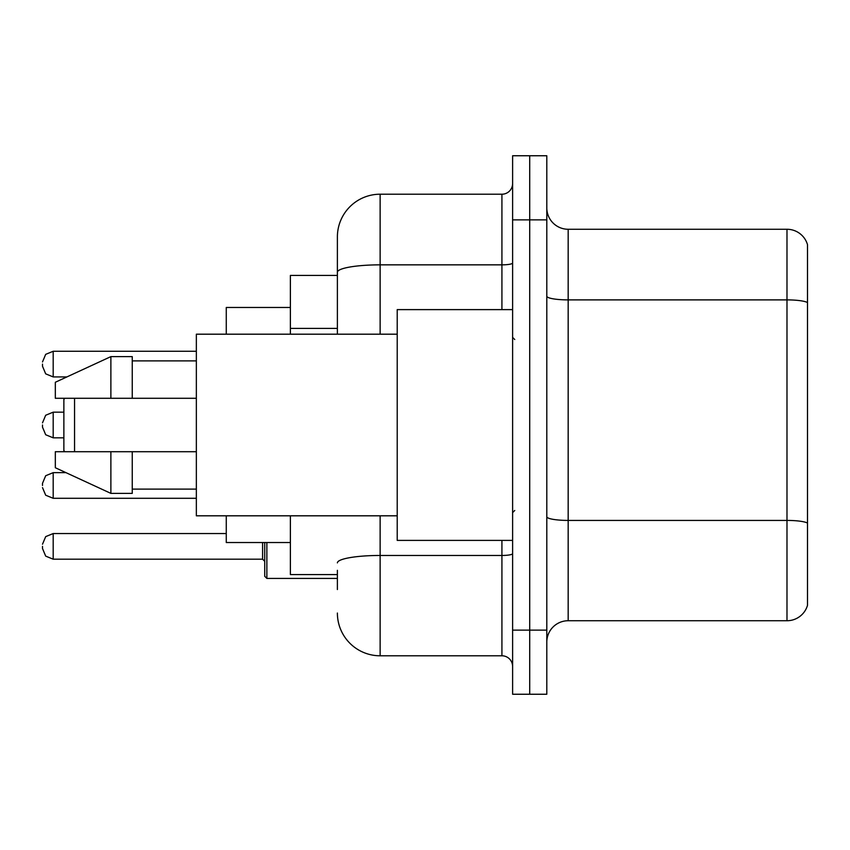 <?xml version="1.0" encoding="UTF-8"?>
<svg xmlns="http://www.w3.org/2000/svg" width="850" height="850" viewBox="0 0 850 850"><rect width="100%" height="100%" fill="white"/><g stroke="black" fill="none" stroke-linecap="round" stroke-linejoin="round"><path stroke-width="1.27" d="M337.386 313.438L337.386 272.276L337.386 275.421L290.381 275.421L290.381 334.188M337.386 574.579L290.381 574.579L290.381 515.812M337.386 589.539L337.386 570.308M512.614 630.137L512.614 694.248L529.709 694.248L529.709 630.137L529.709 694.248L546.805 694.248L546.805 630.137L529.709 630.137L529.709 219.863L529.709 630.137L512.614 630.137L512.614 219.863L529.709 219.863L529.709 155.752L529.709 219.863L546.805 219.863L546.805 630.137M546.805 219.863L546.805 155.752L512.614 155.752L512.614 219.863M380.131 515.812L380.131 655.786L501.925 655.786L501.925 540.388M337.386 334.188L337.386 236.959A42.734 42.734 0 0 1 380.131 194.214L501.925 194.214A10.689 10.689 0 0 0 512.614 183.536M337.386 236.959L337.386 260.461M512.614 666.464A10.689 10.689 0 0 0 501.925 655.786M380.131 655.786A42.734 42.734 0 0 1 337.386 613.041M546.805 642.111A21.367 21.367 0 0 1 568.172 620.734L786.983 620.734L786.983 229.266L568.172 229.266A21.367 21.367 0 0 1 546.805 207.889A21.367 21.367 0 0 0 568.172 229.266L568.172 620.734M807.5 244.651A21.367 21.367 0 0 0 786.983 229.266A21.367 21.367 0 0 1 807.5 244.651L807.5 605.349A21.367 21.367 0 0 1 786.983 620.734M807.5 302.866L807.5 535.266M64.94 398.289L63.867 399.362L63.867 450.638L64.94 451.711M74.556 398.289L74.556 451.711M226.27 515.812L226.27 542.523L290.381 542.523M290.381 307.477L226.27 307.477L226.27 334.188M512.614 309.612L397.216 309.612L397.216 540.388L512.614 540.388M397.216 334.188L196.35 334.188L196.35 515.812L397.216 515.812M110.882 398.289L55.324 398.289L55.324 382.266L110.882 356.618L110.882 398.289L196.35 398.289M110.882 356.618L132.249 356.618L132.249 398.289M196.35 451.711L132.249 451.711L132.249 493.382L110.882 493.382L110.882 451.711L55.324 451.711L55.324 467.734L110.882 493.382M55.324 451.711L69.466 451.711M132.249 451.711L110.882 451.711M42.5 485.478L42.5 483.342L42.5 485.478M266.868 542.523L266.868 578.425L264.733 576.289L264.733 542.523M42.5 546.369L42.5 548.516L42.5 546.369M42.5 425L42.5 427.136L42.5 425M42.5 364.098L42.5 366.233L42.5 364.098M337.386 328.397L290.381 328.397M512.614 553.605A10.689 1.859 0 0 1 501.925 555.464L380.131 555.464A42.734 7.416 180 0 0 337.386 562.891M380.131 194.214L380.131 264.849L501.925 264.849L501.925 194.214M337.386 272.276A42.734 7.416 180 0 1 380.131 264.849L380.131 334.188M501.925 309.612L501.925 264.849A10.689 1.859 0 0 0 512.614 262.99M807.5 302.568A21.367 3.708 180 0 0 786.983 299.891L568.172 299.891A21.367 3.708 -0 0 1 546.805 296.183M807.5 523.09A21.367 3.708 180 0 0 786.983 520.423L568.172 520.423A21.367 3.708 0 0 1 546.805 516.704M42.5 544.234L45.688 536.626L53.189 533.556L45.688 536.626L42.5 544.234L45.688 536.626L53.189 533.556L45.688 536.626L42.5 544.234L45.688 536.626L53.189 533.556L53.189 559.194L262.597 559.194L262.597 542.523M42.5 483.342L45.688 475.724L53.189 472.653L45.688 475.724L42.5 483.342L45.688 475.724L53.189 472.653L45.688 475.724L42.5 483.342L45.688 475.724L53.189 472.653L53.189 498.291L45.688 495.221L42.5 487.613L45.688 495.221L53.189 498.291L45.688 495.221L42.5 487.613L45.688 495.221L53.189 498.291L196.35 498.291M63.867 412.176L53.189 412.176L53.189 437.824L45.688 434.754L42.5 427.136M196.35 351.273L53.189 351.273L53.189 376.922L45.688 373.851L42.5 366.233M514.749 339.522L512.614 337.386M132.249 360.889L196.35 360.889M132.249 489.111L196.35 489.111M514.749 510.478L512.614 512.614M53.189 559.194L45.688 556.123L42.5 548.516L45.688 556.123L53.189 559.194L45.688 556.123L42.5 548.516L45.688 556.123L53.189 559.194L45.688 556.123L42.5 548.516M266.868 578.425L264.733 576.289L266.868 578.425L264.733 576.289L266.868 578.425L337.386 578.425M262.597 559.194L264.733 561.329M53.189 533.556L226.27 533.556M53.189 472.653L65.971 472.653M53.189 498.291L45.688 495.221L42.5 487.613M53.189 437.824L63.867 437.824M53.189 412.176L45.688 415.246L42.5 422.864M53.189 376.922L66.895 376.922M53.189 351.273L45.688 354.344L42.5 361.962"/></g></svg>
